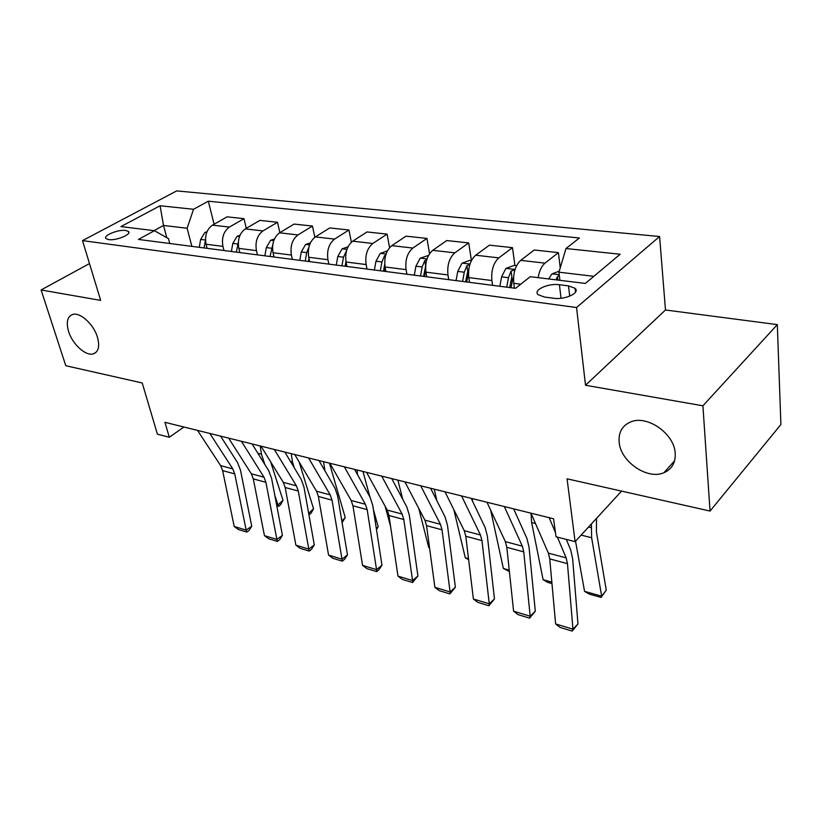 <?xml version="1.0" encoding="UTF-8"?>
<svg xmlns="http://www.w3.org/2000/svg" width="822" height="822" viewBox="0 0 822 822"><rect width="100%" height="100%" fill="white"/><g stroke="black" fill="none" stroke-linecap="round" stroke-linejoin="round"><path stroke-width="1.23" d="M97.448 337.226C99.873 346.216 98.548 351.744 93.472 353.82C85.981 356.543 72.449 344.305 68.596 331.43C66.017 322.316 67.332 316.675 72.552 314.507C80.001 311.795 93.739 324.279 97.448 337.226M675.211 453.312C675.633 462.776 671.862 469.249 663.919 472.722C647.284 480.151 620.384 461.461 619.141 442.041C618.442 432.259 622.295 425.549 630.71 421.922C647.109 414.668 674.482 433.728 675.211 453.312M108.679 239.603C116.221 240.877 132.147 234.239 128.407 231.434L125.715 230.468C118.204 229.246 102.401 235.791 106.069 238.647L108.679 239.603M659.593 236.52L176.709 190.899L82.519 240.61L576.551 307.531L659.593 236.52L665.481 309.997L585.521 385.261L702.913 405.811L777.324 324.618L665.481 309.997M777.324 324.618L780.9 424.522L710.044 511.068L567.067 478.815L575.102 541.667L621.586 491.114M89.485 263.564L41.1 289.971L65.791 365.728L142.216 382.97L157.413 434.191L169.311 437.253L183.923 427.019M702.913 405.811L710.044 511.068M575.102 541.667L556.021 536.766L553.576 518.774L164.945 422.313L169.311 437.253M568.505 285.871L559.402 284.731C548.14 283.025 532.718 290.145 538.112 294.666L544.38 297.03L553.545 298.242C564.981 300.071 580.568 292.786 575.061 288.296L568.505 285.871L569.718 296.167M593.844 276.315L558.939 272.185L565.988 248.532L579.376 237.99L208.315 201.195L214.09 224.221M565.988 248.532L620.168 254.245L585.356 283.436L530.252 276.685L515.517 288.306L138.435 239.438L154.413 230.694L120.926 226.595L160.095 205.757L193.53 209.281L208.315 201.195M585.521 385.261L576.551 307.531M41.1 289.971L100.664 300.39L82.519 240.61M154.413 230.694L168.469 238.657L169.784 243.507M166.815 237.722L163.496 225.454L154.002 230.643M559.916 280.323L558.939 272.185M514.428 288.162L513.76 283.313C512.99 273.233 515.302 265.578 520.696 260.369L534.249 250.001L558.405 252.611L560.234 267.838M492.604 285.337L491.895 280.538C491.063 270.561 493.364 263.009 498.81 257.872L512.476 247.648L514.942 265.557M469.526 282.347L468.787 277.6C467.893 267.746 470.184 260.286 475.661 255.221L489.46 245.162L512.476 247.648M448.74 279.655L447.969 274.959C447.014 265.208 449.295 257.831 454.813 252.837L468.704 242.922L471.407 260.44M426.741 276.798L425.94 272.154C424.933 262.516 427.204 255.241 432.752 250.32L446.747 240.558L468.704 242.922M406.921 274.229L406.089 269.637C405.03 260.091 407.291 252.899 412.87 248.049L426.947 238.421L429.546 253.7M385.929 271.507L385.076 266.965C383.966 257.533 386.217 250.422 391.817 245.644L405.986 236.161L426.947 238.421M366.992 269.061L366.119 264.561C364.968 255.221 367.198 248.193 372.828 243.476L387.07 234.116L389.577 247.658M346.946 266.462L346.041 262.013C344.839 252.775 347.069 245.829 352.72 241.175L367.023 231.948L387.07 234.116M328.851 264.119L327.927 259.711C326.683 250.566 328.903 243.702 334.575 239.099L348.939 229.996L351.374 242.213M309.678 261.632L308.733 257.265C307.449 248.223 309.658 241.442 315.34 236.9L329.766 227.93L348.939 229.996M292.365 259.392L291.399 255.067C290.084 246.117 292.272 239.397 297.975 234.917L312.452 226.06L314.836 237.239M274.014 257.009L273.027 252.734C271.671 243.877 273.86 237.239 279.572 232.821L294.091 224.077L312.452 226.06M257.44 254.861L256.433 250.628C255.046 241.853 257.214 235.277 262.937 230.92L277.497 222.289L279.85 232.647M239.86 252.58L238.832 248.388C237.414 239.705 239.572 233.212 245.305 228.896L259.896 220.388L277.497 222.289M223.964 250.525L222.926 246.374C221.478 237.764 223.625 231.342 229.369 227.078L243.99 218.673L246.292 228.321M207.103 248.336L206.055 244.226C204.575 235.709 206.702 229.348 212.456 225.146L227.098 216.844L243.99 218.673M191.865 246.364L187.118 228.249L163.496 225.454L160.095 205.757M538.163 277.661C539.294 270.921 541.575 266.081 544.996 263.143L558.405 252.611M193.53 209.281L187.118 228.249M549.147 517.665L555.456 532.574M557.378 537.105L566.163 557.871L567.468 563.676L572.955 629.19L577.969 623.96L572.636 558.672L570.715 549.98L566.307 539.407M530.961 513.154L548.387 553.134L549.743 558.888L555.61 623.929L572.955 629.19L572.204 631.101L560.09 627.422L555.61 623.929M577.969 623.96L572.204 631.101M559.248 271.168L551.881 273.942L548.675 278.946M584.555 591.357L601.663 596.176L606.256 590.155L601.108 597.44L589.168 594.07L584.555 591.357L575.534 541.195M601.108 597.44L601.663 596.176L591.635 537.742L591.398 523.943M596.525 518.363L596.412 531.813L606.256 590.155M559.34 275.493L557.48 276.644L555.878 279.829M504.318 506.547L522.34 546.178L523.758 551.881L530.18 616.212L535.297 611.178L529.029 547.051L526.933 538.502L513.658 508.859M486.973 502.242L505.366 541.636L506.814 547.308L513.596 611.188L530.18 616.212L529.635 618.154L518.045 614.63L513.596 611.188M535.297 611.178L529.635 618.154M461.563 495.933L480.469 534.999L481.98 540.609L489.265 603.81L494.464 598.94L487.354 535.944L485.114 527.529L471.16 498.317M445 491.823L464.245 530.663L465.797 536.242L473.39 599.002L489.265 603.81L488.905 605.763L477.818 602.382L473.39 599.002M494.464 598.94L488.905 605.763M420.73 485.792L440.438 524.302L442.041 529.83L450.096 591.932L455.378 587.227L447.487 525.32L445.123 517.038L430.574 488.237M404.907 481.867L424.912 520.162L426.546 525.648L434.889 587.329L450.096 591.932L449.911 593.895L439.287 590.658L434.889 587.329M455.378 587.227L449.911 593.895M516.555 265.742L513.945 265.434L505.859 268.445L501.615 276.86L499.868 286.272M551.973 583.558L547.688 582.346L543.095 579.664L531.649 522.556L530.991 513.226M514.921 269.873L511.089 271.044L508.469 277.702L506.722 287.166M509.661 287.546L511.87 276.665L511.089 271.044M511.068 287.731L512.825 278.247L513.514 278.339M543.095 579.664L551.839 582.13M471.479 260.451L469.999 260.276L462.005 263.204L457.751 271.404L456.056 280.6M509.383 571.526L503.362 568.475L490.621 510.061M469.835 264.489L466.896 265.712L464.286 272.216L462.581 281.443M465.601 281.833L467.749 271.209L466.896 265.712M466.732 281.977L468.499 272.38M503.362 568.475L509.239 570.129M428.529 255.406L420.186 258.2L415.911 266.194L414.278 275.185M468.632 559.659L465.273 557.737L453.847 509.671M472.105 498.543L472.588 501.307M426.844 259.505L424.748 260.636L422.148 266.975L420.504 275.987M423.577 276.387L425.642 266.102M424.45 276.5L425.662 269.893M465.273 557.737L468.509 558.652M381.706 476.113L402.122 514.079L403.797 519.514L412.562 580.558L417.915 575.996L409.325 515.147L406.828 506.999L391.755 478.599M366.571 472.352L387.244 510.102L388.96 515.507L397.982 576.14L412.562 580.558L412.541 582.521L402.359 579.418L397.982 576.14M417.915 575.996L412.541 582.521M387.398 250.895L380.247 253.433L375.973 261.232L374.38 270.017M429.557 547.914L428.724 547.442L418.758 508.376M434.211 489.141L436.934 500.834M385.785 254.902L384.521 255.776L381.932 261.971L380.329 270.787M383.463 271.188L384.727 264.232M384.11 271.27L384.984 266.451M428.724 547.442L429.526 547.668M344.356 466.845L365.41 504.276L367.167 509.63L376.558 569.636L381.973 565.228L372.746 505.396L370.147 497.382L354.59 469.383M329.869 463.248L351.158 500.464L352.936 505.787L362.564 565.402L376.558 569.636L376.692 571.609L366.91 568.639L362.564 565.402M381.973 565.228L378.85 569.841L376.692 571.609M308.599 457.967L330.208 494.875L332.026 500.146L342.003 559.166L347.459 554.891L337.657 496.046L334.965 488.155L318.977 460.546M294.708 454.515L316.532 491.227L318.371 496.457L328.564 555.086L342.003 559.166L342.271 561.138L332.879 558.282L328.564 555.086M347.459 554.891L344.449 559.422L342.271 561.138M274.312 449.459L296.423 485.853L298.304 491.042L308.805 549.096L314.302 544.955L303.976 487.066L301.191 479.298L284.833 452.069M260.995 446.151L283.292 482.35L285.183 487.508L295.889 545.181L308.805 549.096L309.195 551.069L300.164 548.325L295.889 545.181M314.302 544.955L311.394 549.415L309.195 551.069M348.025 246.785L342.075 248.871L337.801 256.485L336.26 265.074M390.573 526.368L385.086 506.157M392.166 479.39L392.166 478.702M397.858 480.12L402.729 499.283M412.171 535.317L412.418 536.252M346.524 250.72L343.493 257.194L341.942 265.814M345.127 266.225L345.959 261.591M345.548 266.277L346.196 262.742M310.408 242.829L305.558 244.504L301.284 251.943L299.783 260.348M357.447 474.52L357.169 470.02M376.322 528.618L378.171 526.738L376.486 529.687M362.964 471.458L369.89 496.92M373.363 509.435L378.171 526.738M308.856 247.309L306.74 252.621L305.219 261.057M308.445 261.468L308.99 258.457M308.682 261.499L309.123 259.043M274.435 239.007L270.582 240.322L266.318 247.597L264.859 255.827M324.916 470.79L323.56 461.676M341.808 520.953L345.24 517.583L342.086 522.648M329.437 463.135L345.24 517.583M272.812 244.422L270.068 256.495M273.325 256.916L273.623 255.282M273.377 256.926L273.644 255.406M241.421 441.291L263.975 477.192L265.907 482.298L276.88 539.417L282.419 535.399L271.609 478.445L268.753 470.79L252.056 443.931M228.639 438.116L251.347 473.821L253.299 478.897L264.458 535.656L276.88 539.417L277.394 541.4L268.712 538.749L264.458 535.656M282.419 535.399L279.603 539.787L277.394 541.4M239.993 235.318L237.065 236.315L232.801 243.425L231.372 251.481M294.276 467.79L292.488 462.026L291.245 453.662M308.671 513.401L313.542 508.767L311.209 513.051L308.938 514.901M299.146 461.985L313.542 508.767M238.349 241.956L236.376 252.128M239.551 252.539L239.675 251.83M308.815 514.192L309.195 514.973M209.836 433.451L232.78 468.859L234.753 473.893L246.168 530.108L251.738 526.203L240.486 470.153L237.558 462.611L220.573 436.112M197.547 430.399L220.635 465.622L222.628 470.626L234.208 526.481L246.168 530.108L246.785 532.081L238.421 529.532L234.208 526.481M251.738 526.203L249.015 530.519L246.785 532.081M206.99 231.763L204.894 232.472L200.65 239.428L199.263 247.319M264.787 464.409L261.458 454.176L260.153 445.945M276.572 504.564L277.949 504.955L274.805 495.276M278.75 506.362L277.949 504.955L283.004 500.269L280.764 504.492L278.75 506.362L276.808 505.818M270.633 461.81L283.004 500.269M205.479 239.911L204.062 247.946M513.76 283.313L520.727 284.196M468.787 277.6L491.895 280.538M425.94 272.154L447.969 274.959M385.076 266.965L406.089 269.637M346.041 262.013L366.119 264.561M308.733 257.265L327.927 259.711M273.027 252.734L291.399 255.067M238.832 248.388L256.433 250.628M206.055 244.226L222.926 246.374M520.696 260.369L544.996 263.143M475.661 255.221L498.81 257.872M432.752 250.32L454.813 252.837M391.817 245.644L412.87 248.049M352.72 241.175L372.828 243.476M315.34 236.9L334.575 239.099M279.572 232.821L297.975 234.917M245.305 228.896L262.937 230.92M212.456 225.146L229.369 227.078M561.046 298.263L559.402 284.731M566.163 557.871L548.387 553.134M567.468 563.676L549.743 558.888M559.248 274.723L552.086 273.87M581.144 535.091L591.635 537.742M588.583 527.005L591.182 527.642M557.902 280.076L557.48 276.644M522.34 546.178L505.366 541.636M523.758 551.881L506.814 547.308M480.469 534.999L464.245 530.663M481.98 540.609L465.797 536.242M440.438 524.302L424.912 520.162M442.041 529.83L426.546 525.648M515.055 269.441L506.054 268.362M508.469 277.702L501.615 276.86M531.649 522.556L535.482 523.532M469.978 264.057L462.211 263.122M464.286 272.216L457.751 271.404M491.032 512.281L491.741 512.455M427.029 258.92L420.381 258.129M422.148 266.975L415.911 266.194M425.652 265.876L424.748 260.636M402.122 514.079L387.244 510.102M403.797 519.514L388.96 515.507M386.063 254.029L380.442 253.361M381.932 261.971L375.973 261.232M385.004 258.334L384.521 255.776M365.41 504.276L351.158 500.464M367.167 509.63L352.936 505.787M330.208 494.875L316.532 491.227M332.026 500.146L318.371 496.457M296.423 485.853L283.292 482.35M298.304 491.042L285.183 487.508M346.946 249.354L342.271 248.799M343.493 257.194L337.801 256.485M346.226 251.871L346.083 251.142M309.555 244.884L305.753 244.432M306.74 252.621L301.284 251.943M273.777 240.61L270.777 240.25M271.537 248.244L266.318 247.597M263.975 477.192L251.347 473.821M265.907 482.298L253.299 478.897M239.51 236.52L237.25 236.253M237.805 244.052L232.801 243.425M290.515 461.522L292.488 462.026M232.78 468.859L220.635 465.622M234.753 473.893L222.628 470.626M206.671 232.595L205.079 232.4M205.459 240.024L200.65 239.428M257.851 453.261L261.458 454.176M93.472 353.82L96.215 352.155M663.919 472.722L674.585 460.803M128.777 232.749L128.407 231.434M575.503 292.139L575.061 288.296"/></g></svg>
